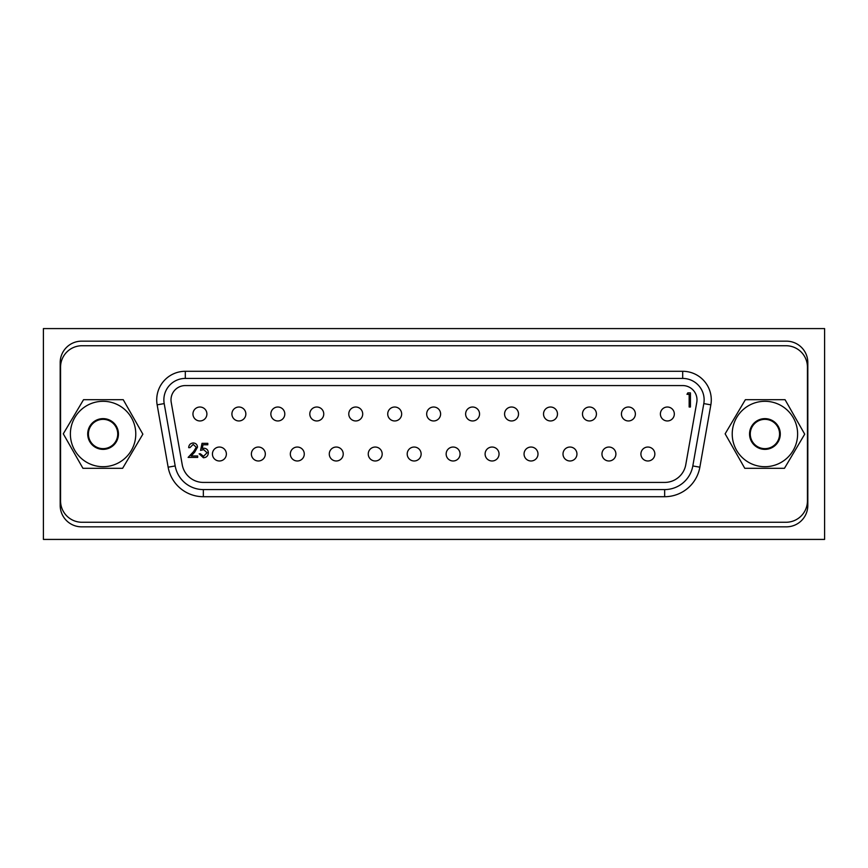<?xml version="1.0" encoding="UTF-8"?>
<svg xmlns="http://www.w3.org/2000/svg" width="868" height="868" viewBox="0 0 868 868"><rect width="100%" height="100%" fill="white"/><g stroke="black" fill="none" stroke-linecap="round" stroke-linejoin="round"><path stroke-width="1.3" d="M43.4 539.419L824.6 539.419L824.6 328.581L43.4 328.581L43.4 539.419M81.635 526.843L786.365 526.843A21.44 21.44 0 0 0 807.815 505.404L807.815 362.596A21.44 21.44 0 0 0 786.365 341.157L81.635 341.157A21.44 21.44 0 0 0 60.185 362.596L60.185 505.404A21.44 21.44 0 0 0 81.635 526.843M764.925 448.647A14.647 14.647 0 0 0 779.572 434A14.647 14.647 0 0 0 764.925 419.352A14.647 14.647 0 0 0 750.267 434A14.647 14.647 0 0 0 764.925 448.647M103.075 448.647A14.647 14.647 0 0 0 117.733 434A14.647 14.647 0 0 0 103.075 419.352A14.647 14.647 0 0 0 88.427 434A14.647 14.647 0 0 0 103.075 448.647M640.909 454.007A6.966 6.966 0 0 0 647.886 460.984A6.966 6.966 0 0 0 654.852 454.007A6.966 6.966 0 0 0 647.886 447.042A6.966 6.966 0 0 0 640.909 454.007M601.958 454.007A6.966 6.966 0 0 0 608.935 460.984A6.966 6.966 0 0 0 615.9 454.007A6.966 6.966 0 0 0 608.935 447.042A6.966 6.966 0 0 0 601.958 454.007M563.006 454.007A6.966 6.966 0 0 0 569.972 460.984A6.966 6.966 0 0 0 576.949 454.007A6.966 6.966 0 0 0 569.972 447.042A6.966 6.966 0 0 0 563.006 454.007M524.055 454.007A6.966 6.966 0 0 0 531.021 460.984A6.966 6.966 0 0 0 537.997 454.007A6.966 6.966 0 0 0 531.021 447.042A6.966 6.966 0 0 0 524.055 454.007M485.103 454.007A6.966 6.966 0 0 0 492.069 460.984A6.966 6.966 0 0 0 499.046 454.007A6.966 6.966 0 0 0 492.069 447.042A6.966 6.966 0 0 0 485.103 454.007M446.152 454.007A6.966 6.966 0 0 0 453.118 460.984A6.966 6.966 0 0 0 460.083 454.007A6.966 6.966 0 0 0 453.118 447.042A6.966 6.966 0 0 0 446.152 454.007M407.2 454.007A6.966 6.966 0 0 0 414.166 460.984A6.966 6.966 0 0 0 421.132 454.007A6.966 6.966 0 0 0 414.166 447.042A6.966 6.966 0 0 0 407.2 454.007M368.249 454.007A6.966 6.966 0 0 0 375.215 460.984A6.966 6.966 0 0 0 382.18 454.007A6.966 6.966 0 0 0 375.215 447.042A6.966 6.966 0 0 0 368.249 454.007M329.287 454.007A6.966 6.966 0 0 0 336.263 460.984A6.966 6.966 0 0 0 343.229 454.007A6.966 6.966 0 0 0 336.263 447.042A6.966 6.966 0 0 0 329.287 454.007M290.335 454.007A6.966 6.966 0 0 0 297.312 460.984A6.966 6.966 0 0 0 304.277 454.007A6.966 6.966 0 0 0 297.312 447.042A6.966 6.966 0 0 0 290.335 454.007M251.384 454.007A6.966 6.966 0 0 0 258.36 460.984A6.966 6.966 0 0 0 265.326 454.007A6.966 6.966 0 0 0 258.36 447.042A6.966 6.966 0 0 0 251.384 454.007M660.396 413.993A6.966 6.966 0 0 0 667.362 420.958A6.966 6.966 0 0 0 674.327 413.993A6.966 6.966 0 0 0 667.362 407.016A6.966 6.966 0 0 0 660.396 413.993M621.434 413.993A6.966 6.966 0 0 0 628.41 420.958A6.966 6.966 0 0 0 635.376 413.993A6.966 6.966 0 0 0 628.41 407.016A6.966 6.966 0 0 0 621.434 413.993M582.482 413.993A6.966 6.966 0 0 0 589.459 420.958A6.966 6.966 0 0 0 596.425 413.993A6.966 6.966 0 0 0 589.459 407.016A6.966 6.966 0 0 0 582.482 413.993M543.531 413.993A6.966 6.966 0 0 0 550.496 420.958A6.966 6.966 0 0 0 557.473 413.993A6.966 6.966 0 0 0 550.496 407.016A6.966 6.966 0 0 0 543.531 413.993M504.579 413.993A6.966 6.966 0 0 0 511.545 420.958A6.966 6.966 0 0 0 518.521 413.993A6.966 6.966 0 0 0 511.545 407.016A6.966 6.966 0 0 0 504.579 413.993M465.628 413.993A6.966 6.966 0 0 0 472.593 420.958A6.966 6.966 0 0 0 479.559 413.993A6.966 6.966 0 0 0 472.593 407.016A6.966 6.966 0 0 0 465.628 413.993M426.676 413.993A6.966 6.966 0 0 0 433.642 420.958A6.966 6.966 0 0 0 440.608 413.993A6.966 6.966 0 0 0 433.642 407.016A6.966 6.966 0 0 0 426.676 413.993M387.725 413.993A6.966 6.966 0 0 0 394.69 420.958A6.966 6.966 0 0 0 401.656 413.993A6.966 6.966 0 0 0 394.69 407.016A6.966 6.966 0 0 0 387.725 413.993M348.773 413.993A6.966 6.966 0 0 0 355.739 420.958A6.966 6.966 0 0 0 362.705 413.993A6.966 6.966 0 0 0 355.739 407.016A6.966 6.966 0 0 0 348.773 413.993M309.811 413.993A6.966 6.966 0 0 0 316.787 420.958A6.966 6.966 0 0 0 323.753 413.993A6.966 6.966 0 0 0 316.787 407.016A6.966 6.966 0 0 0 309.811 413.993M270.859 413.993A6.966 6.966 0 0 0 277.836 420.958A6.966 6.966 0 0 0 284.802 413.993A6.966 6.966 0 0 0 277.836 407.016A6.966 6.966 0 0 0 270.859 413.993M231.908 413.993A6.966 6.966 0 0 0 238.874 420.958A6.966 6.966 0 0 0 245.85 413.993A6.966 6.966 0 0 0 238.874 407.016A6.966 6.966 0 0 0 231.908 413.993M212.432 454.007A6.966 6.966 0 0 0 219.398 460.984A6.966 6.966 0 0 0 226.374 454.007A6.966 6.966 0 0 0 219.398 447.042A6.966 6.966 0 0 0 212.432 454.007M192.956 413.993A6.966 6.966 0 0 0 199.922 420.958A6.966 6.966 0 0 0 206.899 413.993A6.966 6.966 0 0 0 199.922 407.016A6.966 6.966 0 0 0 192.956 413.993M185.307 385.576A14.289 14.289 0 0 0 171.224 402.351L182.226 464.705A21.44 21.44 0 0 0 203.34 482.424L664.66 482.424A21.44 21.44 0 0 0 685.774 464.705L696.776 402.351A14.289 14.289 0 0 0 682.693 385.576L185.307 385.576M163.868 399.877A21.44 21.44 0 0 0 164.193 403.598L175.184 465.942A28.59 28.59 0 0 0 203.34 489.574L664.66 489.574A28.59 28.59 0 0 0 692.816 465.942L703.807 403.598A21.44 21.44 0 0 0 682.693 378.426L185.307 378.426A21.44 21.44 0 0 0 163.868 399.877M196.244 447.27L193.195 444.416L189.929 447.66L188.671 447.66C188.898 444.807 190.428 443.233 193.26 442.973C195.853 443.157 197.275 444.557 197.513 447.15L194.66 452.206L191.134 455.96L197.687 455.96L197.687 457.403L188.128 457.403L193.586 451.577L196.244 447.27M689.159 394.332L686.979 394.332L687.814 392.879L690.429 392.879L690.429 407.016L689.159 407.016L689.159 394.332M200.573 450.373L202.027 443.331L207.799 443.331L207.799 444.774L203.014 444.774L202.255 448.474L203.904 448.203C206.703 448.452 208.179 449.982 208.342 452.803C208.125 455.884 206.486 457.534 203.427 457.772L199.13 453.801L200.399 453.801L203.503 456.329L207.072 452.749L203.676 449.646L200.573 450.373M807.446 367.175A21.44 21.44 0 0 0 786.007 345.735L81.993 345.735A21.44 21.44 0 0 0 60.554 367.175L60.554 500.825A21.44 21.44 0 0 0 81.993 522.265L786.007 522.265A21.44 21.44 0 0 0 807.446 500.825L807.446 367.175M74.67 450.188A32.702 32.702 0 0 1 86.898 405.584A32.702 32.702 0 0 1 131.491 417.812A32.702 32.702 0 0 1 119.263 462.416A32.702 32.702 0 0 1 74.67 450.188M123.223 399.692L142.862 434.174L122.627 468.308L82.937 468.308L63.288 433.826L83.534 399.692L123.223 399.692M116.431 426.394A15.364 15.364 0 0 1 110.681 447.356A15.364 15.364 0 0 1 89.73 441.606A15.364 15.364 0 0 1 95.469 420.644A15.364 15.364 0 0 1 116.431 426.394M793.33 417.812A32.702 32.702 0 0 1 781.102 462.416A32.702 32.702 0 0 1 736.509 450.188A32.702 32.702 0 0 1 748.737 405.584A32.702 32.702 0 0 1 793.33 417.812M744.777 468.308L725.138 433.826L745.373 399.692L785.063 399.692L804.712 434.174L784.466 468.308L744.777 468.308M751.569 441.606A15.364 15.364 0 0 1 757.319 420.644A15.364 15.364 0 0 1 778.27 426.394A15.364 15.364 0 0 1 772.531 447.356A15.364 15.364 0 0 1 751.569 441.606M185.307 378.426L185.307 371.287L682.693 371.287A28.59 28.59 0 0 1 710.849 404.835L699.858 467.19A35.74 35.74 0 0 1 664.66 496.713L203.34 496.713A35.74 35.74 0 0 1 168.142 467.19L157.151 404.835A28.59 28.59 0 0 1 185.307 371.287M682.693 371.287L682.693 378.426M164.193 403.598L157.151 404.835M710.849 404.835L703.807 403.598M175.184 465.942L168.142 467.19M699.858 467.19L692.816 465.942M203.34 489.574L203.34 496.713M664.66 496.713L664.66 489.574"/></g></svg>
